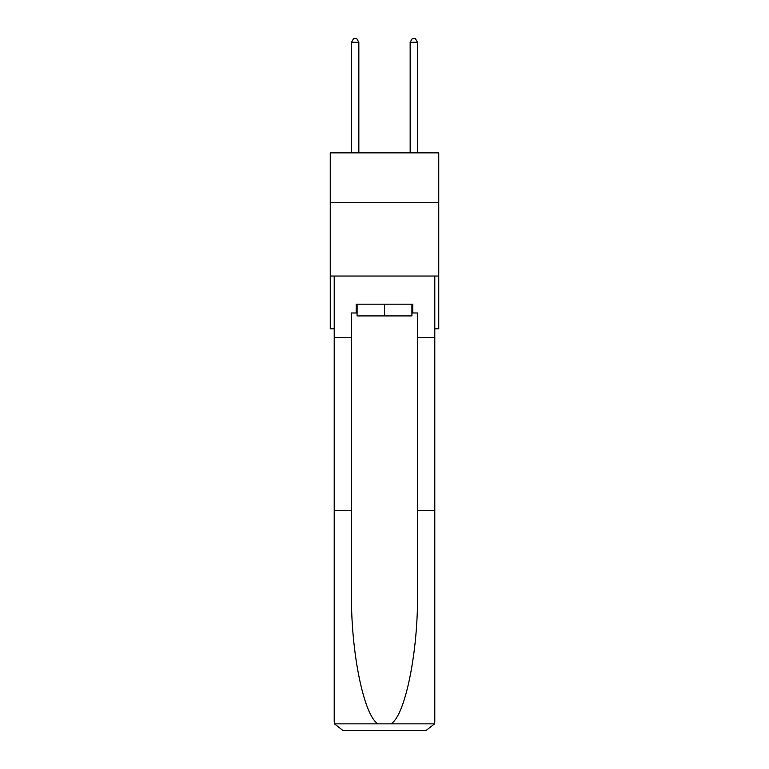 <?xml version="1.0" encoding="UTF-8"?>
<svg xmlns="http://www.w3.org/2000/svg" width="769" height="769" viewBox="0 0 769 769"><rect width="100%" height="100%" fill="white"/><g stroke="black" fill="none" stroke-linecap="round" stroke-linejoin="round"><path stroke-width="1.15" d="M438.753 202.718L438.753 152.868L330.247 152.868L330.247 202.718L438.753 202.718L438.753 328.815L434.793 328.815M438.753 276.033L330.247 276.033L330.247 202.718M330.247 276.033L330.247 328.815L334.207 328.815M411.915 304.178L411.915 315.915L357.085 315.915L357.085 304.178M384.5 304.178L384.5 315.915M411.915 312.983L412.799 312.983L412.799 304.178L356.201 304.178L356.201 312.983L351.51 312.983L351.51 510.626L334.207 510.626L334.207 721.755L334.467 723.86L343.003 730.55L365.294 730.55M343.003 730.55L425.997 730.55L343.003 730.55M403.706 730.55L425.997 730.55L434.533 723.86L434.793 510.626L434.793 721.755M351.51 510.626L351.51 592.649C350.597 650.92 363.833 716.199 378.117 723.86L390.883 723.86C405.167 716.199 418.403 650.92 417.49 592.649L417.49 312.983L412.799 312.983M334.207 721.755L334.207 276.033L434.793 276.033L434.793 337.61L417.49 337.61M351.51 337.61L334.207 337.61M434.793 337.61L434.793 510.626L417.49 510.626M356.201 312.983L357.085 312.983M358.844 152.868L358.844 42.266L351.51 42.266L351.51 152.868M351.51 42.266L353.711 38.45L356.643 38.45L358.844 42.266M417.49 152.868L417.49 42.266L410.156 42.266L410.156 152.868M410.156 42.266L412.357 38.45L415.289 38.45L417.49 42.266M334.467 723.86L378.117 723.86M390.883 723.86L434.533 723.86"/></g></svg>
